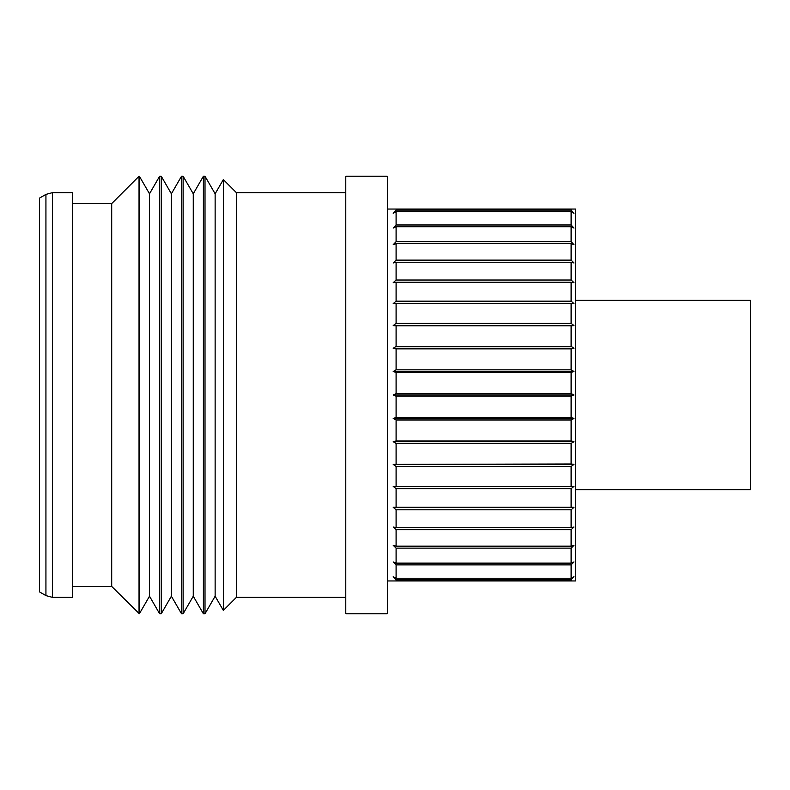 <?xml version="1.0" encoding="UTF-8"?>
<svg xmlns="http://www.w3.org/2000/svg" width="790" height="790" viewBox="0 0 790 790"><rect width="100%" height="100%" fill="white"/><g stroke="black" fill="none" stroke-linecap="round" stroke-linejoin="round"><path stroke-width="1.19" d="M215.137 596.213L215.137 193.787L205.005 176.229L205.005 613.771L215.137 596.213L223.343 610.413L223.343 179.587L236.388 192.642L236.388 597.358L345.773 597.358M193.264 596.213L193.264 193.787L183.122 176.229L183.122 613.771L193.264 596.213L203.395 613.771L205.005 613.771M193.264 193.787L203.395 176.229L203.395 613.771M171.381 596.213L171.381 193.787L161.249 176.229L161.249 613.771L171.381 596.213L181.522 613.771L183.122 613.771M171.381 193.787L181.522 176.229L181.522 613.771M149.508 596.213L149.508 193.787L139.366 176.229L139.366 613.771L149.508 596.213L159.639 613.771L161.249 613.771M149.508 193.787L159.639 176.229L159.639 613.771M575.485 300.378L750.5 300.378L750.5 489.622L575.485 489.622M387.347 209.044L387.347 613.771L345.773 613.771L345.773 176.229L387.347 176.229L387.347 209.044L396.096 209.044L396.096 210.11L393.213 213.27L396.096 211.641L396.096 224.982L393.213 228.063L396.096 226.72L396.096 241.71L393.213 244.693L396.096 243.646L396.096 260.127L393.213 262.961L396.096 262.24L396.096 280.025L393.213 282.682L396.096 282.277L396.096 301.178L393.213 303.637L396.096 303.558L396.096 323.357L393.213 325.589L396.096 325.835L396.096 346.316L393.213 348.291L396.096 348.864L396.096 369.819L393.213 371.517L396.096 372.406L396.096 393.588L393.213 395L396.096 396.195L571.111 396.195L573.994 395L571.111 393.588L396.096 393.588M72.315 203.573L111.696 203.573L111.696 586.427L139.366 613.771M111.696 203.573L139.04 176.229L139.04 613.771M72.315 395L72.315 597.358L52.486 597.358L52.486 192.642L72.315 192.642L72.315 395M45.929 595.601L45.929 194.399L39.5 198.112L39.5 591.888L45.929 595.601L52.486 597.358M396.096 372.406L571.111 372.406L573.994 371.517L571.111 369.819L396.096 369.819M571.111 369.819L571.111 348.864L573.994 348.291L571.111 346.316L396.096 346.316M396.096 348.864L571.111 348.864M571.111 346.316L571.111 325.835L573.994 325.589L571.111 323.357L396.096 323.357M396.096 325.835L571.111 325.835M571.111 323.357L571.111 303.558L573.994 303.637L571.111 301.178L396.096 301.178M396.096 303.558L571.111 303.558M571.111 301.178L571.111 282.277L573.994 282.682L571.111 280.025L396.096 280.025M396.096 282.277L571.111 282.277M571.111 280.025L571.111 262.24L573.994 262.961L571.111 260.127L396.096 260.127M396.096 262.24L571.111 262.24M571.111 260.127L571.111 243.646L573.994 244.693L571.111 241.71L396.096 241.71M396.096 243.646L571.111 243.646M571.111 241.71L571.111 226.72L573.994 228.063L571.111 224.982L396.096 224.982M396.096 226.72L571.111 226.72M571.111 224.982L571.111 211.641L573.994 213.27L571.111 210.11L396.096 210.11M396.096 211.641L571.111 211.641M571.111 210.11L571.111 209.044L575.485 209.044L575.485 580.956L387.347 580.956M396.096 209.044L571.111 209.044M396.096 579.771L571.111 579.771L573.994 576.73L571.111 578.24L396.096 578.24L393.213 576.73L396.096 579.771L396.096 580.956M571.111 578.24L571.111 564.88L573.994 561.937L571.111 563.132L396.096 563.132L393.213 561.937L396.096 564.88L571.111 564.88M396.096 564.88L396.096 578.24M571.111 563.132L571.111 548.132L573.994 545.307L571.111 546.186L396.096 546.186L393.213 545.307L396.096 548.132L571.111 548.132M396.096 548.132L396.096 563.132M571.111 546.186L571.111 529.695L573.994 527.039L571.111 527.592L396.096 527.592L393.213 527.039L396.096 529.695L571.111 529.695M396.096 529.695L396.096 546.186M571.111 527.592L571.111 509.797L573.994 507.318L393.213 507.318L396.096 509.797L571.111 509.797M396.096 509.797L396.096 527.592M571.111 507.536L571.111 488.635L573.994 486.363L393.213 486.363L396.096 488.635L571.111 488.635M396.096 488.635L396.096 507.536M571.111 486.255L571.111 466.446L573.994 464.411L571.111 463.967L393.213 464.411L396.096 466.446L571.111 466.446M396.096 466.446L396.096 486.255M571.111 463.967L571.111 443.476L573.994 441.709L571.111 440.929L396.096 440.929L393.213 441.709L396.096 443.476L571.111 443.476M396.096 443.476L396.096 463.967M571.111 440.929L571.111 419.974L573.994 418.483L571.111 417.377L396.096 417.377L393.213 418.483L396.096 419.974L571.111 419.974M396.096 419.974L396.096 440.929M571.111 417.377L571.111 396.195M396.096 396.195L396.096 417.377M571.111 393.588L571.111 372.406M571.111 580.956L571.111 579.771M393.213 395L573.994 395M393.213 418.483L573.994 418.483M393.213 441.709L573.994 441.709M393.213 464.411L573.994 464.411M393.213 486.363L573.994 486.363M393.213 325.589L573.994 325.589M393.213 348.291L573.994 348.291M393.213 371.517L573.994 371.517M72.315 586.427L111.696 586.427M236.388 597.358L223.343 610.413M203.395 176.229L205.005 176.229M181.522 176.229L183.122 176.229M159.639 176.229L161.249 176.229M45.929 194.399L52.486 192.642M236.388 192.642L345.773 192.642M215.137 193.787L223.343 179.587"/></g></svg>
